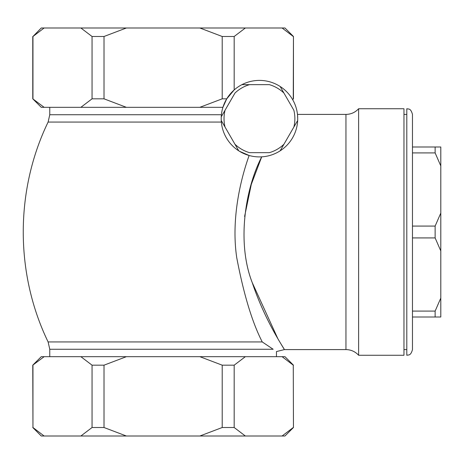 <?xml version="1.0" encoding="UTF-8"?>
<svg xmlns="http://www.w3.org/2000/svg" width="464" height="464" viewBox="0 0 464 464"><rect width="100%" height="100%" fill="white"/><g stroke="black" fill="none" stroke-linecap="round" stroke-linejoin="round"><path stroke-width="0.7" d="M292.546 99.476L293.457 98.826L292.645 99.638M44.138 27.985L32.956 36.488L41.273 27.985L245.357 27.985L234.175 36.488L234.175 89.946L226.745 98.826L222.917 107.323L41.273 107.323L32.77 98.826L44.138 107.323M221.247 120.483L225.046 127.072L221.247 120.483A38.251 38.251 0 0 1 280.14 86.478A38.251 38.251 0 0 1 276.979 152.662A38.251 38.251 0 0 1 221.247 120.483L221.351 122.067L48.111 122.067L49.77 114.741L49.77 107.323M239.465 151.276L249.133 155.492C239.076 183.582 231.408 222.059 236.744 257.694C243.699 294.309 252.201 322.393 262.247 341.933L273.151 349.259C277.553 352.292 277.553 352.292 273.151 349.259L49.77 349.259L49.77 356.677M281.37 344.619L284.397 349.589L345.953 349.589L345.953 114.411L297.47 114.411L297.702 118.192L297.499 114.631M293.857 127.072A35.421 35.421 0 0 0 293.857 110.246L283.939 93.067A35.421 35.421 0 0 0 269.369 84.657L249.533 84.657A35.421 35.421 0 0 0 234.964 93.067L225.046 110.246A35.421 35.421 0 0 0 225.046 127.072L234.964 144.246A35.421 35.421 0 0 0 249.533 152.662L269.369 152.662A35.421 35.421 0 0 0 283.939 144.246L297.43 120.884M234.964 144.246L238.769 150.835M280.14 150.835L283.939 144.246L280.14 150.835M283.939 93.067L280.14 86.478M249.533 84.657L241.93 84.657L249.533 84.657M225.046 110.246L221.247 116.835M261.708 156.844C245.015 189.126 236.704 243.177 252.288 282.767C265.385 321.952 285 349.804 284.397 349.589C284.844 349.52 265.35 321.935 252.201 282.506C236.669 242.631 245.149 188.993 261.708 156.844L251.291 184.399L244.603 216.462M277.774 338.505L252.236 282.611M126.388 27.985L104.017 36.488L92.052 36.488L92.052 98.826L104.017 98.826L126.388 107.323M104.017 36.488L104.017 98.826M234.175 36.488L222.21 36.488L222.21 98.826L226.745 98.826M245.357 27.985L284.954 27.985L293.457 36.488L293.271 98.826M32.956 36.488L32.956 98.826M199.839 107.323L222.21 98.826M222.21 36.488L199.839 27.985M293.271 36.488L282.089 27.985M80.864 107.323L92.052 98.826M92.052 36.488L80.864 27.985M32.956 365.174L32.956 427.512L32.77 365.174L44.138 356.677L126.388 356.677L104.017 365.174L104.017 427.512L126.388 436.015L199.839 436.015L222.21 427.512L222.21 365.174L234.175 365.174L234.175 427.512L222.21 427.512M32.956 427.512L44.138 436.015L41.273 436.015L32.77 427.512M293.271 365.174L293.457 427.512L293.271 365.174L282.089 356.677L284.954 356.677L293.457 365.174M293.457 427.512L284.954 436.015L282.089 436.015L293.271 427.512M126.388 436.015L80.864 436.015L92.052 427.512L104.017 427.512M44.138 436.015L80.864 436.015M234.175 427.512L245.357 436.015L282.089 436.015M245.357 436.015L199.839 436.015M92.052 427.512L92.052 365.174L104.017 365.174M92.052 365.174L80.864 356.677M32.77 365.174L41.273 356.677L44.138 356.677M282.089 356.677L245.357 356.677L234.175 365.174M222.21 365.174L199.839 356.677L245.357 356.677M199.839 356.677L126.388 356.677M403.964 355.262L403.964 108.738L358.626 108.738L358.626 355.262L403.964 355.262M412.467 114.411L412.467 349.589C410.681 356.166 408.343 354.716 406.8 355.262L406.8 108.738C408.343 109.284 410.681 107.834 412.467 114.411L412.467 146.995L440.8 146.995L440.8 213.069L435.133 226.078L435.133 237.922L440.8 250.931L440.8 213.069M412.467 146.995L412.467 152.911L435.133 152.911L435.133 146.995M435.133 152.911L440.8 165.926M435.133 317.005L435.133 311.089L440.8 298.074L440.8 317.005L412.467 317.005M440.8 250.931L440.8 298.074M412.467 226.078L435.133 226.078M412.467 237.922L435.133 237.922M412.467 311.089L435.133 311.089M221.403 114.741L49.77 114.741M48.111 122.067C14.976 190.408 14.976 273.592 48.111 341.933L262.247 341.933M293.457 36.488L293.457 98.826M32.77 36.488L32.77 98.826M276.457 356.677L276.457 351.561L284.397 349.589M406.8 114.411L403.964 114.411M406.8 349.589L403.964 349.589M48.111 341.933L49.77 349.259M345.953 114.411C350.981 114.318 355.209 112.427 358.626 108.738M345.953 349.589C350.981 349.682 355.209 351.573 358.626 355.262"/></g></svg>
